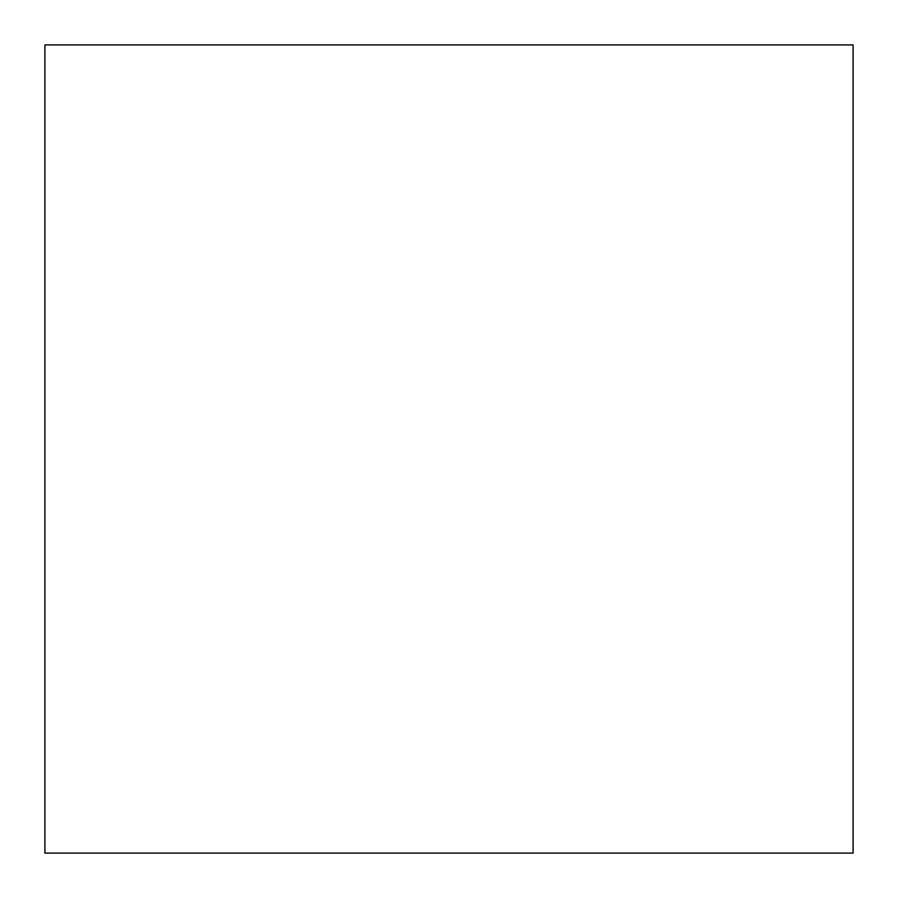 <?xml version="1.0" encoding="UTF-8"?>
<svg xmlns="http://www.w3.org/2000/svg" width="898" height="898" viewBox="0 0 898 898"><rect width="100%" height="100%" fill="white"/><g stroke="black" fill="none" stroke-linecap="round" stroke-linejoin="round"><path stroke-width="1.35" d="M853.1 44.9L853.1 853.1L44.9 853.1L44.9 44.9L853.1 44.9"/></g></svg>
